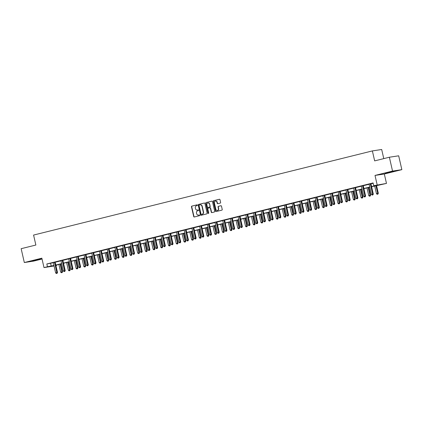 <?xml version="1.0" encoding="UTF-8"?>
<svg xmlns="http://www.w3.org/2000/svg" width="423" height="423" viewBox="0 0 423 423"><rect width="100%" height="100%" fill="white"/><g stroke="black" fill="none" stroke-linecap="round" stroke-linejoin="round"><path stroke-width="0.63" d="M197.409 205.129A0.391 0.349 -98.7 0 0 196.981 204.832L191.831 206.112A0.56 0.497 -98.7 0 0 191.471 206.773L193.713 216.56A0.56 0.497 -98.7 0 0 194.321 216.983L199.471 215.704A0.391 0.349 -98.7 0 0 199.296 214.942L198.63 215.106A1.787 1.597 -98.7 0 0 198.884 215.069L198.63 215.106A1.787 1.597 -98.7 0 1 196.679 213.752L196.494 212.938A1.787 1.597 -98.7 0 1 197.647 210.813L198.313 210.649A0.391 0.349 -98.7 0 0 198.138 209.887L197.472 210.051A1.787 1.597 -98.7 0 0 197.726 210.014L197.472 210.051A1.787 1.597 -98.7 0 1 195.521 208.698L195.336 207.883A1.787 1.597 -98.7 0 1 196.489 205.758L197.155 205.594A0.391 0.349 -98.7 0 0 197.409 205.129M387.579 172.563L385.221 173.256L387.299 172.917L393.866 171.273L387.579 172.563M34.665 260.219L32.307 260.912L34.385 260.579L40.952 258.929L34.665 260.219M220.261 203.098A0.56 0.497 -98.7 0 0 220.621 202.437L219.992 199.693A0.56 0.497 -98.7 0 0 219.384 199.27L213.663 200.687A0.56 0.497 -98.7 0 0 213.303 201.353L215.545 211.135A0.56 0.497 -98.7 0 0 216.153 211.558L221.874 210.136A0.56 0.497 -98.7 0 0 222.234 209.475L221.472 206.16A0.56 0.497 -98.7 0 0 220.864 205.737L218.416 206.345A0.56 0.497 -98.7 0 0 218.056 207.006L218.432 208.65A1.491 1.332 -98.7 0 1 215.841 209.295L214.366 202.855A1.491 1.332 -98.7 0 1 216.957 202.21L217.205 203.283A0.56 0.497 -98.7 0 0 217.813 203.706L220.261 203.098M389.372 157.229L398.678 155.807L401.85 169.649L392.539 171.072L389.372 157.229L374.656 160.883L372.372 150.916L33.581 235.066L35.865 245.033L21.15 248.692L24.323 262.535L41.845 258.178L44.003 267.595L47.461 266.733L46.826 263.968L373.081 182.932L373.715 185.702L386.479 183.418L371.616 186.749M392.539 171.072L375.011 175.429L377.168 184.84M204.922 203.437A0.56 0.497 -98.7 0 0 204.309 203.014L198.593 204.431A0.56 0.497 -98.7 0 0 198.234 205.097L200.476 214.879A0.56 0.497 -98.7 0 0 201.084 215.302L206.799 213.879A0.56 0.497 -98.7 0 0 207.159 213.218L204.922 203.437M206.128 202.559L211.849 201.142A0.56 0.497 -98.7 0 1 212.457 201.565L214.699 211.347A0.56 0.497 -98.7 0 1 214.339 212.008L211.891 212.616A0.56 0.497 -98.7 0 1 211.278 212.193L210.374 208.227A0.56 0.497 -98.7 0 0 209.76 207.804L208.137 208.206A0.56 0.497 -98.7 0 0 207.778 208.872L208.724 213.002A0.391 0.349 -98.7 0 1 208.047 213.171L205.768 203.225A0.56 0.497 -98.7 0 1 206.128 202.559L211.992 201.126M24.323 262.535L33.629 261.107L42.041 259.019M383.772 158.62L381.683 149.493L372.372 150.916M46.826 263.968L53.298 262.72M55.18 262.249L60.997 260.806M62.884 260.341L68.7 258.892M70.583 258.427L76.404 256.983M78.287 256.512L84.103 255.069M85.991 254.598L91.807 253.155M93.689 252.684L99.511 251.241M101.393 250.776L107.209 249.327M109.097 248.861L114.913 247.413M116.796 246.947L122.617 245.504M124.499 245.033L130.316 243.59M132.203 243.119L138.02 241.676M139.902 241.21L145.724 239.762M147.606 239.296L153.422 237.848M155.31 237.382L161.126 235.939M163.008 235.468L168.83 234.025M170.712 233.554L176.528 232.111M178.416 231.64L184.232 230.197M186.115 229.731L191.936 228.283M193.819 227.817L199.635 226.374M201.522 225.903L207.339 224.46M209.221 223.989L215.043 222.546M216.925 222.075L222.741 220.632M224.629 220.166L230.445 218.717M232.327 218.252L238.149 216.809M240.031 216.338L245.848 214.895M247.735 214.424L253.551 212.981M255.434 212.51L261.255 211.066M263.138 210.601L268.954 209.152M270.842 208.687L276.658 207.238M278.54 206.773L284.362 205.329M286.244 204.859L292.06 203.415M293.948 202.945L299.764 201.501M301.647 201.036L307.468 199.587M309.35 199.122L315.167 197.673M317.054 197.208L322.871 195.764M324.753 195.294L330.575 193.85M332.457 193.38L338.273 191.936M340.161 191.466L345.977 190.022M347.859 189.557L353.681 188.108M355.563 187.643L361.379 186.199M363.267 185.729L369.083 184.285M370.966 183.815L373.155 183.27M55.196 262.123L53.235 262.609M62.895 260.208L60.938 260.695M70.599 258.294L68.637 258.781M78.303 256.386L76.341 256.872M86.001 254.472L84.045 254.958M93.705 252.557L91.743 253.044M101.409 250.643L99.447 251.13M109.108 248.729L107.151 249.216M116.811 246.815L114.85 247.307M124.515 244.906L122.554 245.393M132.214 242.992L130.221 243.426M139.918 241.078L137.956 241.565M147.622 239.164L145.66 239.651M155.32 237.25L153.364 237.737M163.024 235.341L161.063 235.828M170.728 233.427L168.766 233.914M178.427 231.513L176.47 232M186.131 229.599L184.169 230.086M193.834 227.685L191.873 228.171M201.533 225.776L199.577 226.263M209.237 223.862L207.275 224.349M216.941 221.948L214.947 222.382M224.639 220.034L222.683 220.52M232.343 218.12L230.382 218.606M240.047 216.211L238.054 216.645M247.746 214.297L245.789 214.784M255.45 212.383L253.488 212.869M263.154 210.469L261.192 210.955M270.852 208.555L268.896 209.041M278.556 206.641L276.594 207.133M286.26 204.732L284.298 205.218M293.959 202.818L292.002 203.304M301.662 200.904L299.701 201.39M309.366 198.99L307.405 199.476M317.065 197.076L315.109 197.562M324.769 195.167L322.807 195.653M332.473 193.253L330.511 193.739M340.171 191.339L338.215 191.825M347.875 189.425L345.914 189.911M355.579 187.511L353.617 187.997M363.278 185.602L361.321 186.088M370.982 183.688L369.02 184.174M375.011 175.429L384.322 174.006L401.85 169.649M384.322 174.006L386.479 183.418M56.693 264.972L56.772 265.311L55.905 265.528M54.054 265.988L44.003 267.595M371.579 186.591L377.485 185.121L373.715 185.702M47.461 266.733L53.943 265.485M55.794 265.025L61.642 263.571M63.492 263.111L69.346 261.657M71.196 261.203L77.049 259.748M78.895 259.288L84.748 257.834M86.599 257.374L92.452 255.92M94.303 255.46L100.156 254.006M102.001 253.546L107.854 252.092M109.705 251.637L115.558 250.183M117.409 249.723L123.262 248.269M125.108 247.809L130.961 246.355M132.811 245.895L138.665 244.441M140.515 243.981L146.369 242.527M148.214 242.067L154.067 240.618M155.918 240.158L161.771 238.704M163.622 238.244L169.475 236.79M171.32 236.33L177.174 234.876M179.024 234.416L184.877 232.962M186.728 232.502L192.576 231.053M194.427 230.593L200.28 229.139M202.131 228.679L207.984 227.225M209.834 226.765L215.682 225.311M217.533 224.851L223.386 223.397M225.237 222.937L231.09 221.483M232.941 221.028L238.789 219.574M240.639 219.114L246.493 217.66M248.343 217.2L254.197 215.746M256.047 215.286L261.895 213.832M263.746 213.372L269.599 211.918M271.45 211.463L277.303 210.009M279.154 209.549L285.002 208.095M286.852 207.635L292.705 206.181M294.556 205.721L300.409 204.267M302.26 203.807L308.108 202.353M309.959 201.893L315.812 200.444M317.662 199.984L323.516 198.53M325.366 198.07L331.214 196.616M333.065 196.156L338.918 194.702M340.769 194.242L346.622 192.788M348.473 192.328L354.321 190.879M356.171 190.419L362.025 188.965M363.875 188.505L369.728 187.051M53.975 265.644L52.997 265.887L53.996 265.734M55.889 265.448L56.772 265.311M369.765 187.209L363.912 188.663M362.062 189.123L356.208 190.577M354.358 191.037L348.51 192.486M346.659 192.946L340.806 194.4M338.955 194.86L333.102 196.314M331.251 196.774L325.403 198.228M323.553 198.688L317.699 200.142M315.849 200.602L309.996 202.057M308.145 202.511L302.297 203.965M300.446 204.425L294.593 205.879M292.742 206.339L286.889 207.793M285.039 208.253L279.191 209.708M277.34 210.168L271.487 211.622M269.636 212.082L263.783 213.53M261.932 213.99L256.084 215.444M254.234 215.904L248.38 217.359M246.53 217.819L240.676 219.273M238.826 219.733L232.978 221.187M231.127 221.647L225.274 223.095M223.423 223.556L217.57 225.01M215.719 225.47L209.871 226.924M208.021 227.384L202.168 228.838M200.317 229.298L194.464 230.752M192.613 231.212L186.765 232.666M184.914 233.121L179.061 234.575M177.211 235.035L171.357 236.489M169.507 236.949L163.659 238.403M161.808 238.863L155.955 240.317M154.104 240.777L148.251 242.231M146.4 242.686L140.552 244.14M138.702 244.6L132.848 246.054M130.998 246.514L125.145 247.968M123.294 248.428L117.446 249.882M115.595 250.342L109.742 251.796M107.891 252.256L102.038 253.705M100.188 254.165L94.34 255.619M92.489 256.079L86.636 257.533M84.785 257.993L78.932 259.447M77.081 259.907L71.233 261.361M69.383 261.821L63.529 263.27M61.679 263.73L55.825 265.184M50.601 263.392L51.236 266.157M198.26 209.882L197.726 210.014M199.418 214.937L198.884 215.069M197.102 204.827L192.084 206.07A0.56 0.497 -98.7 0 0 191.725 206.736L193.967 216.518A0.56 0.497 -98.7 0 0 194.432 216.957M204.457 202.998L198.842 204.394A0.56 0.497 -98.7 0 0 198.482 205.055L200.724 214.842A0.56 0.497 -98.7 0 0 201.189 215.275M199.302 205.06A0.391 0.349 -98.7 0 0 199.048 205.525L201.015 214.112A0.391 0.349 -98.7 0 0 201.443 214.408L202.146 214.234A1.787 1.597 -98.7 0 0 203.294 212.108L201.951 206.239A1.787 1.597 -98.7 0 0 200.005 204.885L199.302 205.06M200.259 204.848A1.787 1.597 -98.7 0 1 202.205 206.202L203.548 212.071A1.787 1.597 -98.7 0 1 202.395 214.197L201.692 214.371M209.845 207.793L210.014 207.767A0.56 0.497 -98.7 0 1 210.622 208.19L211.532 212.156A0.56 0.497 -98.7 0 0 211.997 212.589M206.382 202.522A0.56 0.497 -98.7 0 0 206.022 203.183L208.296 213.134A0.391 0.349 -98.7 0 0 208.565 213.425M209.427 204.108A1.491 1.332 -98.7 0 0 206.836 204.753L207.355 207.021A0.56 0.497 -98.7 0 0 207.963 207.444L209.586 207.043A0.56 0.497 -98.7 0 0 209.951 206.376L209.681 204.071A1.491 1.332 -98.7 0 0 208.031 202.945M209.681 204.071L210.199 206.339A0.56 0.497 -98.7 0 1 209.84 207.006L208.216 207.407M215.561 201.047A1.491 1.332 -98.7 0 1 217.211 202.173L217.454 203.246A0.56 0.497 -98.7 0 0 217.919 203.68M217.485 210.421A1.491 1.332 -98.7 0 0 218.686 208.613L218.432 208.65M221.007 205.726L218.67 206.308A0.56 0.497 -98.7 0 0 218.31 206.969L218.686 208.613M219.526 199.254L213.916 200.65A0.56 0.497 -98.7 0 0 213.557 201.311L215.799 211.098A0.56 0.497 -98.7 0 0 216.264 211.532M58.903 264.423L60.674 272.137L62.535 271.735L60.753 263.963M61.89 272.613L61.398 272.735L62.144 272.576L60.14 264.116M61.398 272.735L60.674 272.137M62.535 271.735L62.144 272.576M54.567 262.218L54.556 262.308A0.571 0.508 -98.7 0 0 54.567 262.524L56.872 272.602L55.64 272.909L53.33 262.831A0.571 0.508 -98.7 0 0 53.25 262.63L53.203 262.556M55.202 262.059L55.186 262.212A0.571 0.508 -98.7 0 0 55.196 262.424L57.502 272.502L56.872 272.602L56.856 273.385L56.365 273.507L56.856 273.385M57.11 273.343L57.502 272.502M55.64 272.909L56.365 273.507M66.607 262.509L68.373 270.223L70.239 269.821L68.457 262.049M69.594 270.699L69.097 270.826L69.843 270.662L67.844 262.202M69.097 270.826L68.373 270.223M70.239 269.821L69.843 270.662M74.311 260.594L76.077 268.309L77.938 267.907L76.161 260.134M77.293 268.79L76.801 268.912L77.546 268.748L75.543 260.288M76.801 268.912L76.077 268.309M77.938 267.907L77.546 268.748M62.266 260.304L62.255 260.394A0.571 0.508 -98.7 0 0 62.271 260.61L64.576 270.688L63.344 270.995L61.034 260.917A0.571 0.508 -98.7 0 0 60.949 260.716L60.901 260.642M62.905 260.145L62.884 260.298A0.571 0.508 -98.7 0 0 62.9 260.515L65.205 270.593L64.576 270.688L64.56 271.471L64.069 271.592L64.56 271.471M64.814 271.434L65.205 270.593M63.344 270.995L64.069 271.592M69.969 258.395L69.959 258.479A0.571 0.508 -98.7 0 0 69.969 258.696L72.28 268.774L71.043 269.081L68.738 259.003A0.571 0.508 -98.7 0 0 68.653 258.807L68.605 258.733M70.604 258.236L70.588 258.384A0.571 0.508 -98.7 0 0 70.599 258.601L72.909 268.679L72.28 268.774L72.264 269.557L71.767 269.678L72.264 269.557M72.513 269.52L72.909 268.679M71.043 269.081L71.767 269.678M82.009 258.68L83.78 266.4L85.642 265.998L83.86 258.22M84.997 266.876L84.505 266.998L85.25 266.839L83.246 258.374M84.505 266.998L83.78 266.4M85.642 265.998L85.25 266.839M89.713 256.766L91.479 264.486L93.346 264.084L91.564 256.312M92.7 264.962L92.203 265.084L92.949 264.925L90.95 256.46M92.203 265.084L91.479 264.486M93.346 264.084L92.949 264.925M97.417 254.858L99.183 262.572L101.044 262.17L99.268 254.397M100.399 263.048L99.907 263.169L100.653 263.011L98.649 254.551M99.907 263.169L99.183 262.572M101.044 262.17L100.653 263.011M77.673 256.481L77.663 256.565A0.571 0.508 -98.7 0 0 77.673 256.782L79.979 266.86L78.747 267.167L76.436 257.089A0.571 0.508 -98.7 0 0 76.357 256.893L76.309 256.819M78.308 256.322L78.292 256.47A0.571 0.508 -98.7 0 0 78.303 256.687L80.608 266.765L79.979 266.86L79.963 267.643L79.471 267.77L79.963 267.643M80.217 267.606L80.608 266.765M78.747 267.167L79.471 267.77M85.372 254.567L85.361 254.657A0.571 0.508 -98.7 0 0 85.377 254.868L87.683 264.946L86.451 265.253L84.14 255.175A0.571 0.508 -98.7 0 0 84.055 254.979L84.008 254.905M86.012 254.408L85.991 254.556A0.571 0.508 -98.7 0 0 86.006 254.773L88.312 264.851L87.683 264.946L87.667 265.734L87.175 265.856L87.667 265.734M87.921 265.692L88.312 264.851M86.451 265.253L87.175 265.856M93.076 252.653L93.065 252.743A0.571 0.508 -98.7 0 0 93.076 252.959L95.387 263.037L94.149 263.344L91.844 253.266A0.571 0.508 -98.7 0 0 91.759 253.065L91.712 252.991M93.71 252.494L93.695 252.647A0.571 0.508 -98.7 0 0 93.705 252.859L96.016 262.937L95.387 263.037L95.371 263.82L94.874 263.941L95.371 263.82M95.619 263.778L96.016 262.937M94.149 263.344L94.874 263.941M100.78 250.739L100.769 250.828A0.571 0.508 -98.7 0 0 100.78 251.045L103.085 261.123L101.853 261.43L99.542 251.352A0.571 0.508 -98.7 0 0 99.463 251.151L99.416 251.077M101.414 250.58L101.398 250.733A0.571 0.508 -98.7 0 0 101.409 250.95L103.714 261.028L103.085 261.123L103.069 261.906L102.578 262.027L103.069 261.906M103.323 261.869L103.714 261.028M101.853 261.43L102.578 262.027M108.478 248.824L108.468 248.914A0.571 0.508 -98.7 0 0 108.484 249.131L110.789 259.209L109.557 259.516L107.246 249.438A0.571 0.508 -98.7 0 0 107.162 249.242L107.114 249.168M109.118 248.671L109.097 248.819A0.571 0.508 -98.7 0 0 109.113 249.036L111.418 259.114L110.789 259.209L110.773 259.992L110.281 260.113L110.773 259.992M111.027 259.955L111.418 259.114M109.557 259.516L110.281 260.113M116.182 246.916L116.172 247A0.571 0.508 -98.7 0 0 116.182 247.217L118.493 257.295L117.256 257.602L114.95 247.524A0.571 0.508 -98.7 0 0 114.866 247.328L114.818 247.254M116.817 246.757L116.801 246.905A0.571 0.508 -98.7 0 0 116.811 247.122L119.122 257.2L118.493 257.295L118.477 258.078L117.98 258.199L118.477 258.078M118.726 258.041L119.122 257.2M117.256 257.602L117.98 258.199M123.886 245.002L123.876 245.091A0.571 0.508 -98.7 0 0 123.886 245.303L126.191 255.381L124.959 255.688L122.649 245.61A0.571 0.508 -98.7 0 0 122.57 245.414L122.522 245.34M124.521 244.843L124.505 244.991A0.571 0.508 -98.7 0 0 124.515 245.208L126.821 255.286L126.191 255.381L126.176 256.164L125.684 256.29L126.176 256.164M126.429 256.127L126.821 255.286M124.959 255.688L125.684 256.29M131.585 243.088L131.574 243.177A0.571 0.508 -98.7 0 0 131.59 243.394L133.895 253.472L132.663 253.779L130.353 243.701A0.571 0.508 -98.7 0 0 130.268 243.5M132.225 242.929L132.203 243.082A0.571 0.508 -98.7 0 0 132.219 243.294L134.525 253.372L133.895 253.472L133.88 254.255L133.388 254.376L133.88 254.255M134.133 254.212L134.525 253.372M132.663 253.779L133.388 254.376M139.289 241.173L139.278 241.263A0.571 0.508 -98.7 0 0 139.289 241.48L141.599 251.558L140.362 251.865L138.057 241.787A0.571 0.508 -98.7 0 0 137.972 241.586L137.924 241.512M139.923 241.015L139.907 241.168A0.571 0.508 -98.7 0 0 139.918 241.385L142.228 251.463L141.599 251.558L141.583 252.341L141.086 252.462L141.583 252.341M141.832 252.304L142.228 251.463M140.362 251.865L141.086 252.462M146.993 239.259L146.982 239.349A0.571 0.508 -98.7 0 0 146.993 239.566L149.298 249.644L148.066 249.951L145.755 239.873A0.571 0.508 -98.7 0 0 145.676 239.672L145.628 239.598M147.627 239.106L147.611 239.254A0.571 0.508 -98.7 0 0 147.622 239.471L149.927 249.549L149.298 249.644L149.282 250.427L148.79 250.548L149.282 250.427M149.536 250.39L149.927 249.549M148.066 249.951L148.79 250.548M154.691 237.351L154.681 237.435A0.571 0.508 -98.7 0 0 154.696 237.652L157.002 247.73L155.77 248.037L153.459 237.959A0.571 0.508 -98.7 0 0 153.375 237.763L153.327 237.689M155.331 237.192L155.31 237.34A0.571 0.508 -98.7 0 0 155.32 237.557L157.631 247.635L157.002 247.73L156.986 248.513L156.494 248.634L156.986 248.513M157.24 248.475L157.631 247.635M155.77 248.037L156.494 248.634M162.395 235.437L162.384 235.526A0.571 0.508 -98.7 0 0 162.395 235.738L164.706 245.816L163.468 246.123L161.163 236.045A0.571 0.508 -98.7 0 0 161.078 235.849L161.031 235.775M163.029 235.278L163.014 235.426A0.571 0.508 -98.7 0 0 163.024 235.643L165.335 245.721L164.706 245.816L164.69 246.598L164.193 246.725L164.69 246.598M164.938 246.561L165.335 245.721M163.468 246.123L164.193 246.725M170.099 233.522L170.088 233.612A0.571 0.508 -98.7 0 0 170.099 233.824L172.404 243.907L171.172 244.214L168.862 234.131A0.571 0.508 -98.7 0 0 168.782 233.935L168.735 233.861M170.733 233.364L170.718 233.517A0.571 0.508 -98.7 0 0 170.728 233.729L173.033 243.807L172.404 243.907L172.388 244.69L171.897 244.811L172.388 244.69M172.642 244.647L173.033 243.807M171.172 244.214L171.897 244.811M177.797 231.608L177.787 231.698A0.571 0.508 -98.7 0 0 177.803 231.915L180.108 241.993L178.876 242.3L176.565 232.222A0.571 0.508 -98.7 0 0 176.481 232.021L176.433 231.947M178.437 231.45L178.416 231.603A0.571 0.508 -98.7 0 0 178.427 231.815L180.737 241.898L180.108 241.993L180.092 242.776L179.601 242.897L180.092 242.776M180.341 242.739L180.737 241.898M178.876 242.3L179.601 242.897M185.501 229.694L185.491 229.784A0.571 0.508 -98.7 0 0 185.501 230.001L187.812 240.079L186.575 240.386L184.269 230.308A0.571 0.508 -98.7 0 0 184.185 230.107L184.137 230.033M186.136 229.536L186.12 229.689A0.571 0.508 -98.7 0 0 186.131 229.906L188.441 239.984L187.812 240.079L187.796 240.861L187.299 240.983L187.796 240.861M188.045 240.824L188.441 239.984M186.575 240.386L187.299 240.983M193.205 227.786L193.195 227.87A0.571 0.508 -98.7 0 0 193.205 228.087L195.511 238.165L194.279 238.472L191.968 228.394A0.571 0.508 -98.7 0 0 191.889 228.198L191.841 228.124M193.84 227.627L193.824 227.775A0.571 0.508 -98.7 0 0 193.834 227.992L196.14 238.07L195.511 238.165L195.495 238.947L195.003 239.069L195.495 238.947M195.749 238.91L196.14 238.07M194.279 238.472L195.003 239.069M200.904 225.871L200.893 225.956A0.571 0.508 -98.7 0 0 200.909 226.173L203.214 236.251L201.983 236.557L199.672 226.479A0.571 0.508 -98.7 0 0 199.587 226.284L199.54 226.21M201.544 225.713L201.522 225.861A0.571 0.508 -98.7 0 0 201.533 226.078L203.844 236.156L203.214 236.251L203.199 237.033L202.707 237.16L203.199 237.033M203.447 236.996L203.844 236.156M201.983 236.557L202.707 237.16M208.608 223.957L208.597 224.047A0.571 0.508 -98.7 0 0 208.608 224.259L210.918 234.337L209.681 234.643L207.376 224.565A0.571 0.508 -98.7 0 0 207.291 224.37L207.244 224.296M209.242 223.799L209.226 223.947A0.571 0.508 -98.7 0 0 209.237 224.164L211.548 234.242L210.918 234.337L210.903 235.125L210.405 235.246L210.903 235.125M211.151 235.082L211.548 234.242M209.681 234.643L210.405 235.246M216.312 222.043L216.301 222.133A0.571 0.508 -98.7 0 0 216.312 222.35L218.617 232.428L217.385 232.735L215.074 222.657A0.571 0.508 -98.7 0 0 214.995 222.456M216.946 221.885L216.93 222.038A0.571 0.508 -98.7 0 0 216.941 222.249L219.246 232.327L218.617 232.428L218.601 233.21L218.109 233.332L218.601 233.21M218.855 233.168L219.246 232.327M217.385 232.735L218.109 233.332M105.116 252.943L106.887 260.658L108.748 260.256L106.966 252.483M108.103 261.134L107.611 261.261L108.357 261.097L106.353 252.637M107.611 261.261L106.887 260.658M108.748 260.256L108.357 261.097M112.819 251.029L114.585 258.744L116.452 258.342L114.67 250.569M115.807 259.225L115.31 259.347L116.055 259.183L114.057 250.723M115.31 259.347L114.585 258.744M116.452 258.342L116.055 259.183M120.523 249.115L122.289 256.835L124.151 256.428L122.374 248.655M123.505 257.311L123.014 257.433L123.759 257.269L121.755 248.809M123.014 257.433L122.289 256.835M124.151 256.428L123.759 257.269M128.222 247.201L129.993 254.921L131.854 254.519L130.073 246.741M131.209 255.397L130.718 255.518L131.463 255.36L129.459 246.895M130.718 255.518L129.993 254.921M131.854 254.519L131.463 255.36M135.926 245.292L137.692 253.007L139.558 252.605L137.776 244.832M138.913 253.483L138.416 253.604L139.162 253.446L137.163 244.986M138.416 253.604L137.692 253.007M139.558 252.605L139.162 253.446M143.63 243.378L145.396 251.093L147.257 250.691L145.48 242.918M146.612 251.569L146.12 251.696L146.866 251.532L144.862 243.072M146.12 251.696L145.396 251.093M147.257 250.691L146.866 251.532M151.328 241.464L153.1 249.179L154.961 248.777L153.179 241.004M154.316 249.655L153.824 249.782L154.569 249.618L152.566 241.158M153.824 249.782L153.1 249.179M154.961 248.777L154.569 249.618M159.032 239.55L160.798 247.27L162.665 246.863L160.883 239.09M162.02 247.746L161.523 247.867L162.268 247.704L160.269 239.244M161.523 247.867L160.798 247.27M162.665 246.863L162.268 247.704M166.736 237.636L168.502 245.356L170.363 244.954L168.587 237.176M169.718 245.832L169.226 245.953L169.972 245.795L167.968 237.329M169.226 245.953L168.502 245.356M170.363 244.954L169.972 245.795M174.435 235.727L176.206 243.442L178.067 243.04L176.285 235.267M177.422 243.918L176.93 244.039L177.676 243.881L175.672 235.421M176.93 244.039L176.206 243.442M178.067 243.04L177.676 243.881M182.139 233.813L183.905 241.528L185.771 241.126L183.989 233.353M185.126 242.004L184.629 242.125L185.374 241.967L183.376 233.507M184.629 242.125L183.905 241.528M185.771 241.126L185.374 241.967M189.842 231.899L191.608 239.614L193.47 239.212L191.693 231.439M192.825 240.09L192.333 240.216L193.078 240.053L191.074 231.593M192.333 240.216L191.608 239.614M193.47 239.212L193.078 240.053M197.541 229.985L199.312 237.705L201.174 237.298L199.392 229.525M200.528 238.181L200.037 238.302L200.782 238.138L198.778 229.678M200.037 238.302L199.312 237.705M201.174 237.298L200.782 238.138M205.245 228.071L207.011 235.791L208.877 235.389L207.096 227.611M208.232 236.267L207.735 236.388L208.481 236.23L206.482 227.764M207.735 236.388L207.011 235.791M208.877 235.389L208.481 236.23M212.949 226.157L214.715 233.877L216.576 233.475L214.799 225.702M215.931 234.353L215.439 234.474L216.185 234.316L214.181 225.856M215.439 234.474L214.715 233.877M216.576 233.475L216.185 234.316M220.647 224.248L222.419 231.963L224.28 231.561L222.498 223.788M223.635 232.439L223.143 232.56L223.889 232.401L221.885 223.941M223.143 232.56L222.419 231.963M224.28 231.561L223.889 232.401M228.351 222.334L230.117 230.049L231.984 229.647L230.202 221.874M231.339 230.524L230.842 230.651L231.587 230.487L229.589 222.027M230.842 230.651L230.117 230.049M231.984 229.647L231.587 230.487M236.055 220.42L237.821 228.134L239.682 227.733L237.906 219.96M239.037 228.616L238.546 228.737L239.291 228.573L237.287 220.113M238.546 228.737L237.821 228.134M239.682 227.733L239.291 228.573M243.754 218.506L245.525 226.226L247.386 225.824L245.604 218.046M246.741 226.702L246.249 226.823L246.995 226.665L244.991 218.199M246.249 226.823L245.525 226.226M247.386 225.824L246.995 226.665M251.458 216.592L253.224 224.312L255.09 223.91L253.308 216.137M254.445 224.787L253.948 224.909L254.694 224.75L252.69 216.285M253.948 224.909L253.224 224.312M255.09 223.91L254.694 224.75M224.01 220.129L224 220.219A0.571 0.508 -98.7 0 0 224.01 220.436L226.321 230.514L225.089 230.821L222.778 220.743A0.571 0.508 -98.7 0 0 222.694 220.542L222.646 220.468M224.65 219.971L224.629 220.124A0.571 0.508 -98.7 0 0 224.639 220.341L226.95 230.419L226.321 230.514L226.305 231.296L225.813 231.418L226.305 231.296M226.554 231.259L226.95 230.419M225.089 230.821L225.813 231.418M231.714 218.22L231.704 218.305A0.571 0.508 -98.7 0 0 231.714 218.522L234.025 228.6L232.787 228.906L230.482 218.828A0.571 0.508 -98.7 0 0 230.398 218.633L230.35 218.559M232.349 218.062L232.333 218.21A0.571 0.508 -98.7 0 0 232.343 218.427L234.654 228.505L234.025 228.6L234.009 229.382L233.512 229.504L234.009 229.382M234.257 229.345L234.654 228.505M232.787 228.906L233.512 229.504M239.418 216.306L239.407 216.391A0.571 0.508 -98.7 0 0 239.418 216.608L241.723 226.686L240.491 226.992L238.181 216.914A0.571 0.508 -98.7 0 0 238.101 216.719M240.053 216.148L240.037 216.296A0.571 0.508 -98.7 0 0 240.047 216.513L242.353 226.591L241.723 226.686L241.707 227.468L241.216 227.595L241.707 227.468M241.961 227.431L242.353 226.591M240.491 226.992L241.216 227.595M247.117 214.392L247.106 214.482A0.571 0.508 -98.7 0 0 247.117 214.694L249.427 224.772L248.195 225.078L245.885 215A0.571 0.508 -98.7 0 0 245.8 214.805L245.752 214.731M247.756 214.234L247.735 214.382A0.571 0.508 -98.7 0 0 247.746 214.598L250.056 224.676L249.427 224.772L249.411 225.559L248.914 225.681L249.411 225.559M249.66 225.517L250.056 224.676M248.195 225.078L248.914 225.681M259.162 214.683L260.928 222.398L262.789 221.996L261.012 214.223M262.144 222.873L261.652 222.995L262.397 222.836L260.394 214.376M261.652 222.995L260.928 222.398M262.789 221.996L262.397 222.836M266.86 212.769L268.631 220.483L270.493 220.082L268.711 212.309M269.848 220.959L269.356 221.086L270.096 220.922L268.097 212.462M269.356 221.086L268.631 220.483M270.493 220.082L270.096 220.922M274.564 210.855L276.33 218.569L278.197 218.168L276.415 210.395M277.551 219.051L277.054 219.172L277.8 219.008L275.796 210.548M277.054 219.172L276.33 218.569M278.197 218.168L277.8 219.008M282.268 208.941L284.034 216.661L285.895 216.253L284.119 208.481M285.25 217.136L284.758 217.258L285.504 217.094L283.5 208.634M284.758 217.258L284.034 216.661M285.895 216.253L285.504 217.094M289.966 207.027L291.738 214.747L293.599 214.345L291.817 206.567M292.954 215.222L292.462 215.344L293.202 215.185L291.204 206.72M292.462 215.344L291.738 214.747M293.599 214.345L293.202 215.185M297.67 205.118L299.436 212.832L301.303 212.431L299.521 204.658M300.658 213.308L300.161 213.43L300.906 213.271L298.902 204.811M300.161 213.43L299.436 212.832M301.303 212.431L300.906 213.271M305.374 203.204L307.14 210.918L309.002 210.517L307.225 202.744M308.356 211.394L307.865 211.516L308.61 211.357L306.606 202.897M307.865 211.516L307.14 210.918M309.002 210.517L308.61 211.357M313.073 201.29L314.844 209.004L316.705 208.602L314.924 200.83M316.06 209.48L315.569 209.607L316.309 209.443L314.31 200.983M315.569 209.607L314.844 209.004M316.705 208.602L316.309 209.443M254.82 212.478L254.81 212.568A0.571 0.508 -98.7 0 0 254.82 212.785L257.131 222.863L255.894 223.17L253.589 213.092A0.571 0.508 -98.7 0 0 253.504 212.891L253.456 212.817M255.455 212.32L255.439 212.473A0.571 0.508 -98.7 0 0 255.45 212.684L257.76 222.762L257.131 222.863L257.115 223.645L256.618 223.767L257.115 223.645M257.364 223.603L257.76 222.762M255.894 223.17L256.618 223.767M262.524 210.564L262.514 210.654A0.571 0.508 -98.7 0 0 262.524 210.871L264.83 220.949L263.598 221.255L261.287 211.177A0.571 0.508 -98.7 0 0 261.208 210.977L261.16 210.903M263.159 210.405L263.143 210.559A0.571 0.508 -98.7 0 0 263.154 210.776L265.459 220.854L264.83 220.949L264.814 221.731L264.322 221.853L264.814 221.731M265.068 221.694L265.459 220.854M263.598 221.255L264.322 221.853M270.223 208.65L270.212 208.74A0.571 0.508 -98.7 0 0 270.223 208.957L272.534 219.035L271.302 219.341L268.991 209.263A0.571 0.508 -98.7 0 0 268.906 209.068L268.859 208.994M270.863 208.497L270.842 208.645A0.571 0.508 -98.7 0 0 270.852 208.862L273.163 218.94L272.534 219.035L272.518 219.817L272.021 219.939L272.518 219.817M272.766 219.78L273.163 218.94M271.302 219.341L272.021 219.939M277.927 206.741L277.916 206.826A0.571 0.508 -98.7 0 0 277.927 207.043L280.238 217.121L279 217.427L276.695 207.349A0.571 0.508 -98.7 0 0 276.61 207.154L276.563 207.08M278.561 206.583L278.546 206.731A0.571 0.508 -98.7 0 0 278.556 206.947L280.867 217.025L280.238 217.121L280.222 217.903L279.725 218.025L280.222 217.903M280.47 217.866L280.867 217.025M279 217.427L279.725 218.025M285.631 204.827L285.62 204.917A0.571 0.508 -98.7 0 0 285.631 205.129L287.936 215.207L286.704 215.513L284.393 205.435A0.571 0.508 -98.7 0 0 284.314 205.24L284.267 205.166M286.265 204.669L286.249 204.817A0.571 0.508 -98.7 0 0 286.26 205.033L288.565 215.111L287.936 215.207L287.92 215.989L287.429 216.116L287.92 215.989M288.174 215.952L288.565 215.111M286.704 215.513L287.429 216.116M293.329 202.913L293.319 203.003A0.571 0.508 -98.7 0 0 293.329 203.22L295.64 213.298L294.408 213.604L292.097 203.526A0.571 0.508 -98.7 0 0 292.013 203.326L291.965 203.252M293.969 202.754L293.948 202.908A0.571 0.508 -98.7 0 0 293.959 203.119L296.269 213.197L295.64 213.298L295.624 214.08L295.127 214.202L295.624 214.08M295.873 214.038L296.269 213.197M294.408 213.604L295.127 214.202M301.033 200.999L301.023 201.089A0.571 0.508 -98.7 0 0 301.033 201.306L303.344 211.384L302.107 211.69L299.801 201.612A0.571 0.508 -98.7 0 0 299.717 201.411L299.669 201.337M301.668 200.84L301.652 200.994A0.571 0.508 -98.7 0 0 301.662 201.211L303.973 211.289L303.344 211.384L303.328 212.166L302.831 212.288L303.328 212.166M303.577 212.129L303.973 211.289M302.107 211.69L302.831 212.288M308.737 199.085L308.727 199.175A0.571 0.508 -98.7 0 0 308.737 199.392L311.042 209.47L309.81 209.776L307.5 199.698A0.571 0.508 -98.7 0 0 307.421 199.497L307.373 199.423M309.372 198.932L309.356 199.08A0.571 0.508 -98.7 0 0 309.366 199.296L311.672 209.374L311.042 209.47L311.027 210.252L310.535 210.374L311.027 210.252M311.28 210.215L311.672 209.374M309.81 209.776L310.535 210.374M320.777 199.376L322.543 207.096L324.409 206.688L322.627 198.916M323.764 207.571L323.267 207.693L324.013 207.529L322.009 199.069M323.267 207.693L322.543 207.096M324.409 206.688L324.013 207.529M316.436 197.176L316.425 197.261A0.571 0.508 -98.7 0 0 316.436 197.478L318.746 207.556L317.514 207.862L315.204 197.784A0.571 0.508 -98.7 0 0 315.119 197.589L315.072 197.515M317.076 197.018L317.054 197.166A0.571 0.508 -98.7 0 0 317.065 197.382L319.376 207.46L318.746 207.556L318.731 208.338L318.233 208.46L318.731 208.338M318.979 208.301L319.376 207.46M317.514 207.862L318.233 208.46M328.481 197.462L330.247 205.181L332.108 204.78L330.331 197.002M331.463 205.657L330.971 205.779L331.717 205.62L329.713 197.155M330.971 205.779L330.247 205.181M332.108 204.78L331.717 205.62M324.14 195.262L324.129 195.352A0.571 0.508 -98.7 0 0 324.14 195.563L326.45 205.641L325.213 205.948L322.908 195.87A0.571 0.508 -98.7 0 0 322.823 195.675L322.775 195.6M324.774 195.103L324.758 195.252A0.571 0.508 -98.7 0 0 324.769 195.468L327.079 205.546L326.45 205.641L326.429 206.424L325.937 206.551L326.429 206.424M326.683 206.387L327.079 205.546M325.213 205.948L325.937 206.551M336.179 195.553L337.951 203.267L339.812 202.866L338.03 195.093M339.167 203.743L338.67 203.865L339.415 203.706L337.417 195.246M338.67 203.865L337.951 203.267M339.812 202.866L339.415 203.706M331.844 193.348L331.833 193.438A0.571 0.508 -98.7 0 0 331.844 193.649L334.149 203.733L332.917 204.039L330.606 193.956A0.571 0.508 -98.7 0 0 330.527 193.76L330.479 193.686M332.478 193.189L332.462 193.343A0.571 0.508 -98.7 0 0 332.473 193.554L334.778 203.632L334.149 203.733L334.133 204.515L333.641 204.637L334.133 204.515M334.387 204.473L334.778 203.632M332.917 204.039L333.641 204.637M343.883 193.639L345.649 201.353L347.516 200.951L345.734 193.179M346.871 201.829L346.374 201.951L347.119 201.792L345.115 193.332M346.374 201.951L345.649 201.353M347.516 200.951L347.119 201.792M339.542 191.434L339.532 191.524A0.571 0.508 -98.7 0 0 339.542 191.741L341.853 201.819L340.621 202.125L338.31 192.047A0.571 0.508 -98.7 0 0 338.226 191.846L338.178 191.772M340.182 191.275L340.161 191.429A0.571 0.508 -98.7 0 0 340.171 191.64L342.482 201.723L341.853 201.819L341.837 202.601L341.34 202.723L341.837 202.601M342.085 202.564L342.482 201.723M340.621 202.125L341.34 202.723M351.587 191.725L353.353 199.439L355.214 199.037L353.438 191.265M354.569 199.915L354.077 200.042L354.823 199.878L352.819 191.418M354.077 200.042L353.353 199.439M355.214 199.037L354.823 199.878M347.246 189.52L347.235 189.61A0.571 0.508 -98.7 0 0 347.246 189.827L349.557 199.905L348.319 200.211L346.014 190.133A0.571 0.508 -98.7 0 0 345.929 189.932L345.882 189.858M347.88 189.361L347.865 189.515A0.571 0.508 -98.7 0 0 347.875 189.731L350.186 199.809L349.557 199.905L349.535 200.687L349.044 200.809L349.535 200.687M349.789 200.65L350.186 199.809M348.319 200.211L349.044 200.809M359.286 189.811L361.057 197.53L362.918 197.123L361.136 189.351M362.273 198.006L361.776 198.128L362.522 197.964L360.523 189.504M361.776 198.128L361.057 197.53M362.918 197.123L362.522 197.964M354.95 187.611L354.939 187.696A0.571 0.508 -98.7 0 0 354.95 187.912L357.255 197.99L356.023 198.297L353.713 188.219A0.571 0.508 -98.7 0 0 353.633 188.024L353.586 187.949M355.584 187.452L355.569 187.601A0.571 0.508 -98.7 0 0 355.579 187.817L357.884 197.895L357.255 197.99L357.239 198.773L356.748 198.895L357.239 198.773M357.493 198.736L357.884 197.895M356.023 198.297L356.748 198.895M366.99 187.897L368.756 195.616L370.622 195.215L368.84 187.437M369.977 196.092L369.48 196.214L370.225 196.055L368.222 187.59M369.48 196.214L368.756 195.616M370.622 195.215L370.225 196.055M362.648 185.697L362.638 185.782A0.571 0.508 -98.7 0 0 362.648 185.998L364.959 196.076L363.727 196.383L361.416 186.305A0.571 0.508 -98.7 0 0 361.332 186.109L361.284 186.035M363.288 185.538L363.267 185.686A0.571 0.508 -98.7 0 0 363.278 185.903L365.588 195.981L364.959 196.076L364.943 196.859L364.446 196.986L364.943 196.859M365.192 196.822L365.588 195.981M363.727 196.383L364.446 196.986M374.693 185.983L376.459 193.702L378.321 193.3L376.544 185.528M377.676 194.178L377.184 194.3L377.929 194.141L375.925 185.681M377.184 194.3L376.459 193.702M378.321 193.3L377.929 194.141M370.352 183.783L370.342 183.873A0.571 0.508 -98.7 0 0 370.352 184.084L372.663 194.162L371.426 194.469L369.12 184.391A0.571 0.508 -98.7 0 0 369.036 184.195L368.988 184.121M370.987 183.624L370.971 183.772A0.571 0.508 -98.7 0 0 370.982 183.989L373.292 194.067L372.663 194.162L372.642 194.95L372.15 195.072L372.642 194.95M372.896 194.908L373.292 194.067M371.426 194.469L372.15 195.072M54.556 262.308L55.186 262.212M54.567 262.524L55.196 262.424M62.255 260.394L62.884 260.298M62.271 260.61L62.9 260.515M69.959 258.479L70.588 258.384M69.969 258.696L70.599 258.601M77.663 256.565L78.292 256.47M77.673 256.782L78.303 256.687M85.361 254.657L85.991 254.556M85.377 254.868L86.006 254.773M93.065 252.743L93.695 252.647M93.076 252.959L93.705 252.859M100.769 250.828L101.398 250.733M100.78 251.045L101.409 250.95M108.468 248.914L109.097 248.819M108.484 249.131L109.113 249.036M116.172 247L116.801 246.905M116.182 247.217L116.811 247.122M123.876 245.091L124.505 244.991M123.886 245.303L124.515 245.208M131.574 243.177L132.203 243.082M131.59 243.394L132.219 243.294M139.278 241.263L139.907 241.168M139.289 241.48L139.918 241.385M146.982 239.349L147.611 239.254M146.993 239.566L147.622 239.471M154.681 237.435L155.31 237.34M154.696 237.652L155.32 237.557M162.384 235.526L163.014 235.426M162.395 235.738L163.024 235.643M170.088 233.612L170.718 233.517M170.099 233.824L170.728 233.729M177.787 231.698L178.416 231.603M177.803 231.915L178.427 231.815M185.491 229.784L186.12 229.689M185.501 230.001L186.131 229.906M193.195 227.87L193.824 227.775M193.205 228.087L193.834 227.992M200.893 225.956L201.522 225.861M200.909 226.173L201.533 226.078M208.597 224.047L209.226 223.947M208.608 224.259L209.237 224.164M216.301 222.133L216.93 222.038M216.312 222.35L216.941 222.249M224 220.219L224.629 220.124M224.01 220.436L224.639 220.341M231.704 218.305L232.333 218.21M231.714 218.522L232.343 218.427M239.407 216.391L240.037 216.296M239.418 216.608L240.047 216.513M247.106 214.482L247.735 214.382M247.117 214.694L247.746 214.598M254.81 212.568L255.439 212.473M254.82 212.785L255.45 212.684M262.514 210.654L263.143 210.559M262.524 210.871L263.154 210.776M270.212 208.74L270.842 208.645M270.223 208.957L270.852 208.862M277.916 206.826L278.546 206.731M277.927 207.043L278.556 206.947M285.62 204.917L286.249 204.817M285.631 205.129L286.26 205.033M293.319 203.003L293.948 202.908M293.329 203.22L293.959 203.119M301.023 201.089L301.652 200.994M301.033 201.306L301.662 201.211M308.727 199.175L309.356 199.08M308.737 199.392L309.366 199.296M316.425 197.261L317.054 197.166M316.436 197.478L317.065 197.382M324.129 195.352L324.758 195.252M324.14 195.563L324.769 195.468M331.833 193.438L332.462 193.343M331.844 193.649L332.473 193.554M339.532 191.524L340.161 191.429M339.542 191.741L340.171 191.64M347.235 189.61L347.865 189.515M347.246 189.827L347.875 189.731M354.939 187.696L355.569 187.601M354.95 187.912L355.579 187.817M362.638 185.782L363.267 185.686M362.648 185.998L363.278 185.903M370.342 183.873L370.971 183.772M370.352 184.084L370.982 183.989"/></g></svg>
